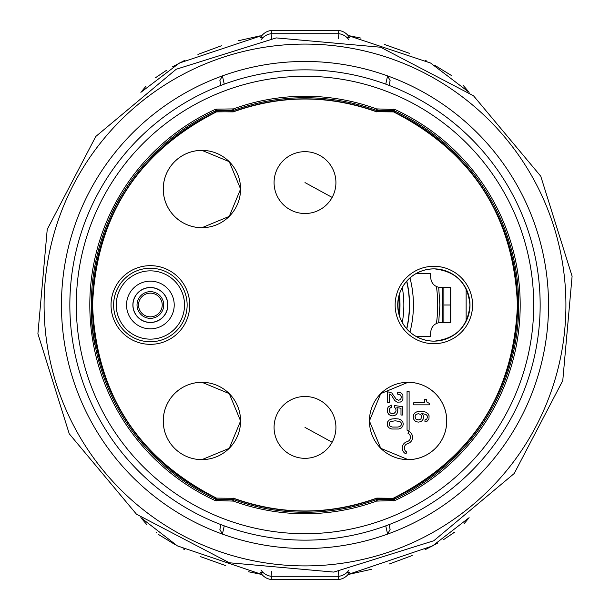 <?xml version="1.0" encoding="UTF-8"?>
<svg xmlns="http://www.w3.org/2000/svg" width="610" height="610" viewBox="0 0 610 610"><rect width="100%" height="100%" fill="white"/><g stroke="black" fill="none" stroke-linecap="round" stroke-linejoin="round"><path stroke-width="0.91" d="M394.517 498.713L394.906 500.505A215.185 215.185 0 0 0 394.906 109.495L376.568 108.908A208.742 208.742 0 0 0 233.439 108.908L216.71 109.144L217.107 110.936M122.137 195.009L121.306 195.475A213.866 213.866 0 0 0 111.699 213.492L111.996 213.965M91.889 315.988L91.325 316.56L91.713 323.025A214.049 214.049 0 0 0 93.536 338.154A7.77 7.77 0 0 0 93.841 338.039M95.373 344.947L94.687 344.52L93.536 338.154M216.71 109.144L215.094 109.495A215.185 215.185 0 0 0 215.094 500.505L233.439 501.092A208.742 208.742 0 0 0 376.568 501.092L376.301 499.636M376.568 501.092L394.906 500.505M390.888 532.881A243.527 243.527 0 0 0 390.888 77.119L387.594 75.899A243.527 243.527 0 0 0 91.279 421.754A243.527 243.527 0 0 0 387.594 534.101L390.888 532.881M432.612 545.889L468.915 517.829M141.085 517.829L177.396 545.889M156.328 532.271L156.343 532.896M453.657 532.896L453.672 532.271M141.085 92.171L179.386 63.051L261.919 35.525M348.081 35.525L430.614 63.051L468.915 92.171M271.541 33.664L271.137 30.5A14.434 14.434 0 0 0 260.5 37.538L263.2 37.401M346.8 37.401L349.5 37.538A14.434 14.434 0 0 0 338.863 30.5L271.137 30.5M432.597 545.897L348.081 574.475M261.919 574.475L177.403 545.897M271.541 576.336L271.137 579.5A14.434 14.434 0 0 1 260.5 572.462L263.2 572.599M346.8 572.599L349.5 572.462A14.434 14.434 0 0 1 338.863 579.5L338.458 576.336M389.058 85.385L385.756 84.149L387.594 75.899L390.125 80.573L389.058 85.385L390.125 80.573M220.942 85.385L224.244 84.149L222.406 75.899L219.874 80.573L220.942 85.385L219.874 80.573M220.942 524.615L224.244 525.851L222.406 534.101L219.874 529.427L220.942 524.615L219.874 529.427M389.058 524.615L385.756 525.851L387.594 534.101L390.125 529.427L389.058 524.615L390.125 529.427M438.704 287.356L439.863 305L438.704 322.644M442.829 322.393L442.829 287.607M436.432 323.437A132.721 132.721 0 0 0 436.432 286.563M443.874 322.393L443.874 287.607M450.462 322.393L450.462 287.607M150.38 291.649A13.351 13.351 0 0 0 137.029 305A13.351 13.351 0 0 0 150.38 318.351A13.351 13.351 0 0 0 163.724 305A13.351 13.351 0 0 0 150.38 291.649M406.641 328.706A104.371 104.371 0 0 0 406.641 281.294M150.38 293.158A11.842 11.842 0 0 0 138.539 305A11.842 11.842 0 0 0 150.38 316.842A11.842 11.842 0 0 0 162.222 305A11.842 11.842 0 0 0 150.38 293.158M511.371 192.264A235.155 235.155 0 0 0 192.264 98.629A235.155 235.155 0 0 0 98.629 417.736A235.155 235.155 0 0 0 417.736 511.371A235.155 235.155 0 0 0 511.371 192.264A235.155 235.155 0 0 0 192.264 98.629A235.155 235.155 0 0 0 98.629 417.736A235.155 235.155 0 0 0 417.736 511.371A235.155 235.155 0 0 0 511.371 192.264M398.704 313.189A94.062 94.062 0 0 0 398.704 296.811M420.816 419.078L418.384 419.947L415.913 419.078L414.975 416.828L415.89 414.51L418.361 413.664L420.793 414.51L421.708 416.92L420.816 419.078M424.957 421.975L426.764 421.556L428.944 419.055L429.082 415.784L427.968 413.641L425.757 412.131L422.509 411.323L417.362 411.59L415.067 412.688L413.687 414.442L413.214 416.851L413.618 419.009L414.663 420.664L416.31 421.731L418.407 422.112L420.526 421.731L422.15 420.702L423.172 419.123L423.531 417.164L423.088 415.044L421.815 413.466L426.024 414.51L427.076 415.601L427.435 417.118L426.786 419.078L424.957 419.924L424.957 421.975M408.082 459.62A38.659 38.659 0 0 1 369.424 420.969A38.659 38.659 0 0 1 408.082 382.31A38.659 38.659 0 0 1 446.733 420.969A38.659 38.659 0 0 1 408.082 459.62L380.739 448.312L369.401 420.969L380.731 393.618L408.082 382.287A38.682 38.682 0 0 1 446.756 420.969A38.682 38.682 0 0 1 408.082 459.643M413.664 402.813L413.664 404.842L429.234 404.842L429.234 403.324L426.962 402.127L426.253 399.207L424.667 399.207L424.667 402.813L413.664 402.813M387.693 391.765L387.693 402.394L389.607 402.394L389.607 393.999L391.521 395.265L394.731 400.526L397.163 402.173L400.526 402.02L401.998 400.968L402.928 399.367L402.882 395.158L401.837 393.526L400.168 392.482L397.651 392.123L397.651 394.151L400.457 394.952L401.418 397.179L400.633 399.436L398.673 400.282L396.027 398.986L391.788 392.97L387.693 391.765M391.727 405.093L388.471 406.672L387.579 408.281L387.647 412.581L388.738 414.335L390.476 415.448L392.703 415.875L394.777 415.494L396.401 414.426L397.453 412.757L397.827 410.591L396.828 407.632L400.991 408.258L400.991 415.029L402.821 415.029L402.821 406.763L394.617 405.536L394.617 407.32L395.669 408.608L396.042 410.263L395.798 411.689L393.999 413.466L391.185 413.466L390.095 412.757L389.409 411.666L389.317 409.081L390.629 407.495L391.727 407.16L391.727 405.093M395.242 418.658L391.75 418.994L389.249 420.038L387.739 421.716L387.243 424.026L387.739 426.321L389.249 427.999L391.75 429.021L398.719 429.021L401.235 427.999L402.752 426.321L403.263 424.026L402.752 421.716L401.212 420.038L398.719 418.994L395.242 418.658M409.112 391.246L407.053 391.246L407.053 430.187L409.112 430.187L409.112 391.246M408.875 431.407L407.968 433.26A4.476 4.476 0 0 1 407.541 441.495L406.542 441.861A6.542 6.542 0 0 0 405.909 453.878L406.817 452.025A4.476 4.476 0 0 1 407.244 443.798L408.242 443.432A6.542 6.542 0 0 0 408.875 431.407M393.534 498.111C472.437 457.866 513.734 393.496 517.44 305C513.734 216.504 472.437 152.134 393.534 111.889L393.572 111.722A212.608 212.608 0 0 1 393.572 498.279L376.256 498.279C328.752 515.206 281.248 515.206 233.744 498.279L216.466 498.111C137.563 457.866 96.266 393.496 92.56 305C96.266 216.504 137.563 152.134 216.466 111.889L233.744 111.722C281.248 94.794 328.752 94.794 376.256 111.722L393.534 111.889M201.918 459.643A38.682 38.682 0 0 1 163.244 420.969A38.682 38.682 0 0 1 201.918 382.287L229.268 393.618L240.599 420.969L229.268 448.32L201.918 459.643A38.659 38.659 0 0 1 163.267 420.969A38.659 38.659 0 0 1 201.918 382.31A38.659 38.659 0 0 1 240.576 420.969A38.659 38.659 0 0 1 201.918 459.62M201.918 227.713A38.682 38.682 0 0 1 163.244 189.031A38.682 38.682 0 0 1 201.918 150.357L229.268 161.68L240.599 189.031L229.268 216.382L201.918 227.713M395.242 420.801L399.878 421.533L401.014 422.539L401.418 424.026L401.014 425.498L399.878 426.504L397.941 427.061L392.527 427.061L390.591 426.504L389.454 425.498L389.454 422.539L390.591 421.533L395.242 420.801M393.572 498.279L376.713 498.111M376.744 498.279A206.165 206.165 0 0 1 233.256 498.279L233.287 498.111M233.256 498.279L216.466 498.111M216.428 498.279A212.608 212.608 0 0 1 216.428 111.722L216.466 111.889M216.428 111.722L233.287 111.889M233.256 111.722A206.165 206.165 0 0 1 376.744 111.722L376.713 111.889M376.744 111.722L393.572 111.722M201.918 150.38A38.659 38.659 0 0 1 240.576 189.031A38.659 38.659 0 0 1 201.918 227.69A38.659 38.659 0 0 1 163.267 189.031A38.659 38.659 0 0 1 201.918 150.38M433.855 341.089A36.089 36.089 0 0 1 397.766 305A36.089 36.089 0 0 1 433.855 268.911L434.755 268.918C456.196 271.473 467.931 283.498 469.944 305C467.931 326.502 456.196 338.527 434.755 341.081L433.855 341.089M184.525 305A34.145 34.145 0 0 1 150.38 339.145A34.145 34.145 0 0 1 116.235 305A34.145 34.145 0 0 1 150.38 270.855A34.145 34.145 0 0 1 184.525 305M174.216 305A23.836 23.836 0 0 1 150.38 328.836A23.836 23.836 0 0 1 126.537 305A23.836 23.836 0 0 1 150.38 281.164A23.836 23.836 0 0 1 174.216 305M167.887 305A17.507 17.507 0 0 0 150.38 287.493A17.507 17.507 0 0 0 132.873 305A17.507 17.507 0 0 0 150.38 322.507A17.507 17.507 0 0 0 167.887 305M167.773 305A17.393 17.393 0 0 1 150.38 322.393A17.393 17.393 0 0 1 132.98 305A17.393 17.393 0 0 1 150.38 287.607A17.393 17.393 0 0 1 167.773 305M376.942 499.399A207.286 207.286 0 0 1 233.058 499.399L216.184 499.399A213.729 213.729 0 0 1 216.184 110.601L233.058 110.601A207.286 207.286 0 0 1 376.942 110.601L393.816 110.601A213.729 213.729 0 0 1 393.816 499.399L376.942 499.399M415.989 336.362L430.629 336.362L430.629 332.702C431.239 326.441 434.678 323.003 440.938 322.393L450.744 322.393L450.744 287.607L440.938 287.607C434.678 286.997 431.239 283.558 430.629 277.298L430.629 273.638L415.989 273.638M466.139 288.881L466.139 321.119M332.137 442.235A30.927 30.927 0 0 1 290.177 454.549A30.927 30.927 0 0 1 277.863 412.581A30.927 30.927 0 0 1 319.823 400.267A30.927 30.927 0 0 1 332.137 442.235A30.927 30.927 0 0 1 290.177 454.549A30.927 30.927 0 0 1 277.863 412.581A30.927 30.927 0 0 1 319.823 400.267A30.927 30.927 0 0 1 332.137 442.235L305 427.412M332.137 197.419A30.927 30.927 0 0 1 290.177 209.733A30.927 30.927 0 0 1 277.863 167.765A30.927 30.927 0 0 1 319.823 155.451A30.927 30.927 0 0 1 332.137 197.419A30.927 30.927 0 0 1 290.177 209.733A30.927 30.927 0 0 1 277.863 167.765A30.927 30.927 0 0 1 319.823 155.451A30.927 30.927 0 0 1 332.137 197.419L305 182.588M394.517 111.287L394.906 109.495M215.094 109.495L215.483 111.287M215.094 500.505L215.483 498.713M215.292 499.598L216.908 499.956L216.71 500.856M232.372 499.399L232.113 500.856M216.908 499.956L217.107 499.064M394.708 110.402L393.092 110.044L393.29 109.144M377.887 109.144L377.628 110.601M392.893 110.936L393.092 110.044M215.292 110.402L216.908 110.044M232.372 110.601L232.113 109.144M393.29 500.856L393.092 499.956L394.708 499.598M392.893 499.064L393.092 499.956M377.887 500.856L377.628 499.399M76.029 430.088A260.905 260.905 0 0 0 430.088 533.971A260.905 260.905 0 0 0 533.971 179.912A260.905 260.905 0 0 0 179.912 76.029A260.905 260.905 0 0 0 76.029 430.088M409.989 332.076A108.427 108.427 0 0 0 409.989 277.924M444.187 305L450.744 305M406.794 328.881A104.562 104.562 0 0 0 406.794 281.118M233.699 110.364L233.439 108.908M376.568 108.908L376.301 110.364M233.699 499.636L233.439 501.092M505.713 195.352A228.712 228.712 0 0 0 195.352 104.287A228.712 228.712 0 0 0 104.287 414.647A228.712 228.712 0 0 0 414.647 505.713A228.712 228.712 0 0 0 505.713 195.352M402.287 322.499A98.85 98.85 0 0 0 402.287 287.501M271.694 38.438L271.076 33.725L338.924 33.725L338.306 38.438M338.458 33.664L338.863 30.5M338.306 571.562L338.924 576.275L271.076 576.275L271.694 571.562M399.382 315.69A94.985 94.985 0 0 0 399.382 294.31M395.143 305A38.712 38.712 0 0 1 433.855 266.288A38.712 38.712 0 0 1 472.567 305A38.712 38.712 0 0 1 433.855 343.712A38.712 38.712 0 0 1 395.143 305M111.043 305A39.337 39.337 0 0 1 150.38 265.663A39.337 39.337 0 0 1 189.71 305A39.337 39.337 0 0 1 150.38 344.337A39.337 39.337 0 0 1 111.043 305M469.99 305A36.135 36.135 0 0 1 433.855 341.135A36.135 36.135 0 0 1 397.72 305A36.135 36.135 0 0 1 433.855 268.865A36.135 36.135 0 0 1 469.99 305M187.133 305A36.76 36.76 0 0 1 150.38 341.76A36.76 36.76 0 0 1 113.62 305A36.76 36.76 0 0 1 150.38 268.24A36.76 36.76 0 0 1 187.133 305M540.75 176.206L572.096 276.231L562.771 380.625L514.207 473.512L433.801 540.75L333.777 572.088L229.375 562.778L136.487 514.215L69.25 433.794L37.904 333.769L47.229 229.368L95.793 136.48L176.206 69.25L276.231 37.904L380.632 47.229L473.52 95.793L540.75 176.206M140.857 517.654L147.063 524.913M158.653 534.566L175.344 544.776M183.061 548.825L184.548 549.564M200.362 556.579L225.41 565.508M248.438 571.753L261.926 574.49M349.172 574.284L371.421 569.313M389.172 564.036L412.162 555.55M424.972 549.801L437.797 543.022M443.661 539.575L454.534 532.248M464.088 523.7L469.128 517.669M469.143 92.346L462.937 85.087M451.347 75.434L434.655 65.224M426.962 61.183L425.429 60.42M409.6 53.406L384.247 44.385M361.013 38.117L348.074 35.51M260.241 35.822L238.396 40.733M221.392 45.773L197.922 54.42M185.066 60.184L172.203 66.978M166.339 70.424L155.466 77.752M145.912 86.3L140.872 92.331M349.027 39.993A14.434 14.434 0 0 0 338.924 33.725M271.076 33.725A14.434 14.434 0 0 0 260.973 39.993M260.973 570.007A14.434 14.434 0 0 0 271.076 576.275M338.924 576.275A14.434 14.434 0 0 0 349.027 570.007M271.137 579.5L338.863 579.5"/></g></svg>
